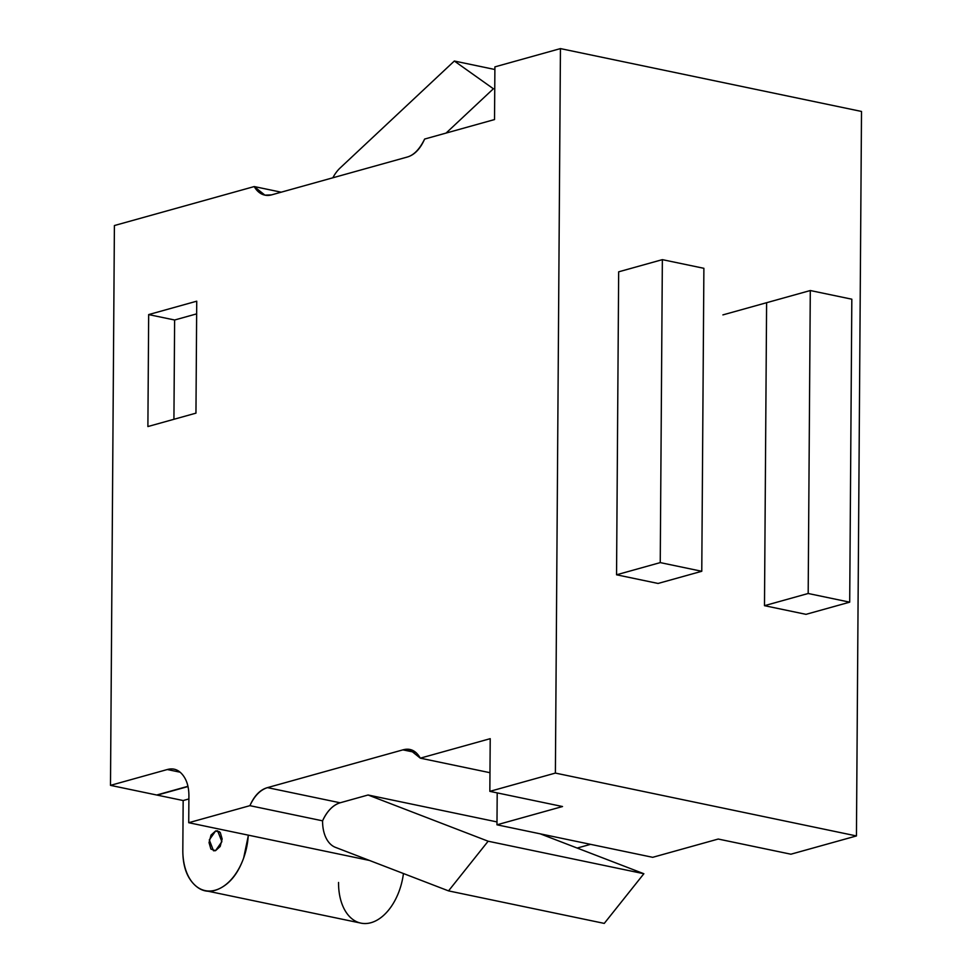 <?xml version="1.0" encoding="UTF-8"?>
<svg xmlns="http://www.w3.org/2000/svg" width="972" height="972" viewBox="0 0 972 972"><rect width="100%" height="100%" fill="white"/><g stroke="black" fill="none" stroke-linecap="round" stroke-linejoin="round"><path stroke-width="1.46" d="M662.357 259.646L618.666 271.82L662.357 259.646L660.243 562.606L701.772 571.281L703.886 268.308L662.357 259.646L703.886 268.308L701.772 571.281L658.08 583.455L701.772 571.281L660.243 562.606L616.552 574.792L660.243 562.606L662.357 259.646M219.478 831.716L215.663 830.926L217.667 830.841L221.883 841.679L215.517 850.682L213.512 850.767L209.296 839.917L215.663 830.926L219.478 831.716M180.112 772.205L167.293 769.532L110.492 785.364L156.699 795.011L110.492 785.364L114.404 225.54L254.227 186.563L264.906 195.141L271.613 194.862L407.061 157.1C413.78 155.289 419.637 149.275 424.63 139.057L494.529 119.556L494.906 66.874L560.443 48.6L861.508 111.452L856.441 835.944L790.904 854.206L856.441 835.944L555.389 773.08L489.839 791.354L490.216 738.671L420.305 758.16C415.992 750.591 410.196 747.82 402.918 749.862L267.47 787.624C260.192 789.653 254.336 795.667 249.901 805.667L188.726 822.713L188.908 796.372C188.981 787.284 186.903 780.115 182.675 774.866C178.459 769.63 173.332 767.856 167.293 769.532L110.492 785.364L114.404 225.54L254.227 186.563L281.187 192.189L254.227 186.563A33.923 21.165 101.8 0 0 271.613 194.862L407.061 157.1C414.339 155.07 420.196 149.056 424.63 139.057L494.529 119.556L494.906 66.874L560.443 48.6L555.389 773.08L489.839 791.354L562.521 806.529L496.971 824.803L497.202 792.885L496.971 824.803L652.698 857.316L496.971 824.803L562.521 806.529L489.839 791.354L490.216 738.671L420.305 758.16L489.973 772.704L420.305 758.16L409.625 749.582L402.918 749.862L267.47 787.624L340.139 802.787L368.072 794.999L496.996 821.923L368.072 794.999L488.138 841.217L643.865 873.731L540.189 833.818L643.865 873.731L488.138 841.217L448.542 890.887L335.352 847.317A33.923 21.165 101.8 0 1 322.57 820.83L249.901 805.667L188.726 822.713L188.908 796.372M590.551 844.34L577.186 848.058L590.551 844.34M147.89 426.55L195.955 413.149L196.733 301.186L148.667 314.588L147.89 426.55L195.955 413.149L196.733 301.186L148.667 314.588L174.62 320.007L196.648 313.871L174.62 320.007L148.667 314.588L147.89 426.55M415.652 752.51L402.918 749.862L415.652 752.51M652.698 857.316L718.235 839.043L790.904 854.206L718.235 839.043L652.698 857.316M157.209 795.12L183.161 800.539L188.896 798.948L183.161 800.539L157.209 795.12L187.997 786.542L157.209 795.12M248.261 835.142A50.884 31.748 101.8 0 1 204.57 890.474A50.884 31.748 101.8 0 1 182.821 849.941L183.161 800.539L182.821 849.941C182.712 865.25 186.515 876.756 194.206 884.459C201.897 892.162 210.766 893.317 220.79 887.946C230.826 882.564 238.456 872.552 243.68 857.912L248.407 835.179M560.443 48.6L555.389 773.08L856.441 835.944L861.508 111.452L560.443 48.6M764.49 605.678L766.604 302.705L764.49 605.678L806.007 614.34L764.49 605.678L808.182 593.491L849.698 602.166L851.824 299.194L810.296 290.531L808.182 593.491L764.49 605.678M658.08 583.455L616.552 574.792L618.666 271.82L616.552 574.792L658.08 583.455M156.699 795.011L187.948 786.299L156.699 795.011M369.482 860.451L188.726 822.713L369.482 860.451M249.901 805.667C254.421 795.91 260.277 789.896 267.47 787.624L340.139 802.787C332.946 805.071 327.09 811.085 322.57 820.83L249.901 805.667M332.837 177.791A33.923 21.165 101.8 0 1 340.103 167.998A33.923 21.165 -78.2 0 0 332.837 177.791M493.387 88.768L454.337 61.029L494.882 69.498L454.337 61.029L340.103 167.998L454.337 61.029L493.387 88.768L446.087 133.067L493.387 88.768M604.268 923.4L448.542 890.887L604.268 923.4L643.865 873.731L604.268 923.4M322.57 820.83A33.923 21.165 -78.2 0 0 335.352 847.317L448.542 890.887L488.138 841.217L368.072 794.999L340.139 802.787A33.923 21.165 -78.2 0 0 322.57 820.83M360.284 922.987A50.884 31.748 -78.2 0 0 403.441 873.524A50.884 31.748 101.8 0 1 367.902 923.351A50.884 31.748 101.8 0 1 338.548 882.455M215.517 850.682L210.912 849.078L209.041 842.627L211.009 835.106L215.663 830.926L220.28 832.518L222.151 838.97L220.182 846.491L215.517 850.682M173.927 419.297L174.62 320.007L173.927 419.297M806.007 614.34L849.698 602.166L806.007 614.34M722.901 314.892L810.296 290.531L851.824 299.194L849.698 602.166L808.182 593.491L810.296 290.531M411.921 750.056L409.625 749.582M205.189 890.619L360.916 923.121"/></g></svg>
